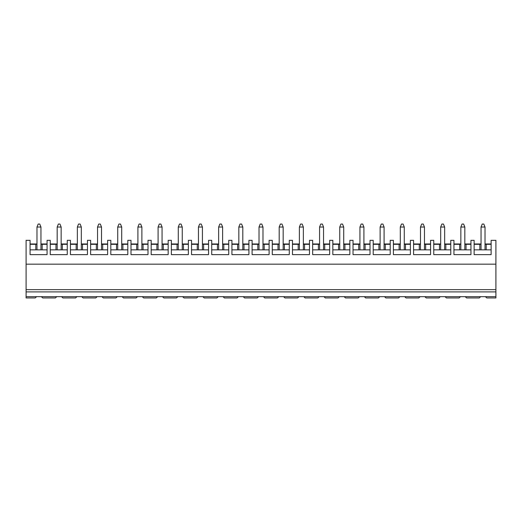 <?xml version="1.0" encoding="UTF-8"?>
<svg xmlns="http://www.w3.org/2000/svg" width="522" height="522" viewBox="0 0 522 522"><rect width="100%" height="100%" fill="white"/><g stroke="black" fill="none" stroke-linecap="round" stroke-linejoin="round"><path stroke-width="0.78" d="M40.957 244.303L40.957 227.037L36.984 227.037L36.984 244.303L36.984 227.037L38.178 224.055L39.77 224.055L40.957 227.037L40.957 244.303L42.151 244.303L42.151 249.849L42.151 244.303L47.078 244.303L40.957 244.303L40.957 249.849L40.957 244.303M40.957 227.037L39.77 224.055L38.178 224.055L36.984 227.037L40.957 227.037M61.146 244.303L61.146 227.037L57.172 227.037L57.172 244.303L57.172 227.037L58.366 224.055L59.952 224.055L61.146 227.037L61.146 244.303L62.333 244.303L62.333 249.849L62.333 244.303L67.266 244.303L61.146 244.303L61.146 249.849L61.146 244.303M61.146 227.037L59.952 224.055L58.366 224.055L57.172 227.037L61.146 227.037M81.328 244.303L81.328 227.037L77.354 227.037L77.354 244.303L77.354 227.037L78.548 224.055L80.134 224.055L81.328 227.037L81.328 244.303L82.522 244.303L82.522 249.849L82.522 244.303L87.448 244.303L81.328 244.303L81.328 249.849L81.328 244.303M81.328 227.037L80.134 224.055L78.548 224.055L77.354 227.037L81.328 227.037M101.516 244.303L101.516 227.037L97.542 227.037L97.542 244.303L97.542 227.037L98.73 224.055L100.322 224.055L101.516 227.037L101.516 244.303L102.704 244.303L102.704 249.849L102.704 244.303L107.63 244.303L101.516 244.303L101.516 249.849L101.516 244.303M101.516 227.037L100.322 224.055L98.73 224.055L97.542 227.037L101.516 227.037M121.698 244.303L121.698 227.037L117.724 227.037L117.724 244.303L117.724 227.037L118.918 224.055L120.504 224.055L121.698 227.037L121.698 244.303L122.892 244.303L122.892 249.849L122.892 244.303L127.818 244.303L121.698 244.303L121.698 249.849L121.698 244.303M121.698 227.037L120.504 224.055L118.918 224.055L117.724 227.037L121.698 227.037M141.88 244.303L141.88 227.037L137.906 227.037L137.906 244.303L137.906 227.037L139.1 224.055L140.692 224.055L141.88 227.037L141.88 244.303L143.074 244.303L143.074 249.849L143.074 244.303L148 244.303L141.88 244.303L141.88 249.849L141.88 244.303M141.88 227.037L140.692 224.055L139.1 224.055L137.906 227.037L141.88 227.037M162.068 244.303L162.068 227.037L158.094 227.037L158.094 244.303L158.094 227.037L159.282 224.055L160.874 224.055L162.068 227.037L162.068 244.303L163.255 244.303L163.255 249.849L163.255 244.303L168.182 244.303L162.068 244.303L162.068 249.849L162.068 244.303M162.068 227.037L160.874 224.055L159.282 224.055L158.094 227.037L162.068 227.037M182.25 244.303L182.25 227.037L178.276 227.037L178.276 244.303L178.276 227.037L179.47 224.055L181.056 224.055L182.25 227.037L182.25 244.303L183.444 244.303L183.444 249.849L183.444 244.303L188.37 244.303L182.25 244.303L182.25 249.849L182.25 244.303M182.25 227.037L181.056 224.055L179.47 224.055L178.276 227.037L182.25 227.037M202.432 244.303L202.432 227.037L198.458 227.037L198.458 244.303L198.458 227.037L199.652 224.055L201.244 224.055L202.432 227.037L202.432 244.303L203.626 244.303L203.626 249.849L203.626 244.303L208.552 244.303L202.432 244.303L202.432 249.849L202.432 244.303M202.432 227.037L201.244 224.055L199.652 224.055L198.458 227.037L202.432 227.037M222.62 244.303L222.62 227.037L218.646 227.037L218.646 244.303L218.646 227.037L219.834 224.055L221.426 224.055L222.62 227.037L222.62 244.303L223.807 244.303L223.807 249.849L223.807 244.303L228.734 244.303L222.62 244.303L222.62 249.849L222.62 244.303M222.62 227.037L221.426 224.055L219.834 224.055L218.646 227.037L222.62 227.037M242.802 244.303L242.802 227.037L238.828 227.037L238.828 244.303L238.828 227.037L240.022 224.055L241.608 224.055L242.802 227.037L242.802 244.303L243.996 244.303L243.996 249.849L243.996 244.303L248.922 244.303L242.802 244.303L242.802 249.849L242.802 244.303M242.802 227.037L241.608 224.055L240.022 224.055L238.828 227.037L242.802 227.037M262.984 244.303L262.984 227.037L259.016 227.037L259.016 244.303L259.016 227.037L260.204 224.055L261.796 224.055L262.984 227.037L262.984 244.303L264.178 244.303L264.178 249.849L264.178 244.303L269.104 244.303L262.984 244.303L262.984 249.849L262.984 244.303M262.984 227.037L261.796 224.055L260.204 224.055L259.016 227.037L262.984 227.037M283.172 244.303L283.172 227.037L279.198 227.037L279.198 244.303L279.198 227.037L280.392 224.055L281.978 224.055L283.172 227.037L283.172 244.303L284.366 244.303L284.366 249.849L284.366 244.303L289.292 244.303L283.172 244.303L283.172 249.849L283.172 244.303M283.172 227.037L281.978 224.055L280.392 224.055L279.198 227.037L283.172 227.037M303.354 244.303L303.354 227.037L299.38 227.037L299.38 244.303L299.38 227.037L300.574 224.055L302.166 224.055L303.354 227.037L303.354 244.303L304.548 244.303L304.548 249.849L304.548 244.303L309.474 244.303L303.354 244.303L303.354 249.849L303.354 244.303M303.354 227.037L302.166 224.055L300.574 224.055L299.38 227.037L303.354 227.037M323.542 244.303L323.542 227.037L319.568 227.037L319.568 244.303L319.568 227.037L320.756 224.055L322.348 224.055L323.542 227.037L323.542 244.303L324.73 244.303L324.73 249.849L324.73 244.303L329.656 244.303L323.542 244.303L323.542 249.849L323.542 244.303M323.542 227.037L322.348 224.055L320.756 224.055L319.568 227.037L323.542 227.037M343.724 244.303L343.724 227.037L339.75 227.037L339.75 244.303L339.75 227.037L340.944 224.055L342.53 224.055L343.724 227.037L343.724 244.303L344.918 244.303L344.918 249.849L344.918 244.303L349.844 244.303L343.724 244.303L343.724 249.849L343.724 244.303M343.724 227.037L342.53 224.055L340.944 224.055L339.75 227.037L343.724 227.037M363.906 244.303L363.906 227.037L359.932 227.037L359.932 244.303L359.932 227.037L361.126 224.055L362.718 224.055L363.906 227.037L363.906 244.303L365.1 244.303L365.1 249.849L365.1 244.303L370.026 244.303L363.906 244.303L363.906 249.849L363.906 244.303M363.906 227.037L362.718 224.055L361.126 224.055L359.932 227.037L363.906 227.037M384.094 244.303L384.094 227.037L380.12 227.037L380.12 244.303L380.12 227.037L381.308 224.055L382.9 224.055L384.094 227.037L384.094 244.303L385.282 244.303L385.282 249.849L385.282 244.303L390.208 244.303L384.094 244.303L384.094 249.849L384.094 244.303M384.094 227.037L382.9 224.055L381.308 224.055L380.12 227.037L384.094 227.037M404.276 244.303L404.276 227.037L400.302 227.037L400.302 244.303L400.302 227.037L401.496 224.055L403.082 224.055L404.276 227.037L404.276 244.303L405.47 244.303L405.47 249.849L405.47 244.303L410.396 244.303L404.276 244.303L404.276 249.849L404.276 244.303M404.276 227.037L403.082 224.055L401.496 224.055L400.302 227.037L404.276 227.037M424.458 244.303L424.458 227.037L420.484 227.037L420.484 244.303L420.484 227.037L421.678 224.055L423.27 224.055L424.458 227.037L424.458 244.303L425.652 244.303L425.652 249.849L425.652 244.303L430.578 244.303L424.458 244.303L424.458 249.849L424.458 244.303M424.458 227.037L423.27 224.055L421.678 224.055L420.484 227.037L424.458 227.037M444.646 244.303L444.646 227.037L440.672 227.037L440.672 244.303L440.672 227.037L441.866 224.055L443.452 224.055L444.646 227.037L444.646 244.303L445.834 244.303L445.834 249.849L445.834 244.303L450.767 244.303L444.646 244.303L444.646 249.849L444.646 244.303M444.646 227.037L443.452 224.055L441.866 224.055L440.672 227.037L444.646 227.037M464.828 244.303L464.828 227.037L460.854 227.037L460.854 244.303L460.854 227.037L462.048 224.055L463.634 224.055L464.828 227.037L464.828 244.303L466.022 244.303L466.022 249.849L466.022 244.303L470.948 244.303L464.828 244.303L464.828 249.849L464.828 244.303M464.828 227.037L463.634 224.055L462.048 224.055L460.854 227.037L464.828 227.037M485.016 244.303L485.016 227.037L481.043 227.037L481.043 244.303L481.043 227.037L482.23 224.055L483.822 224.055L485.016 227.037L485.016 244.303L486.204 244.303L486.204 249.849L486.204 244.303L491.13 244.303L485.016 244.303L485.016 249.849L485.016 244.303M485.016 227.037L483.822 224.055L482.23 224.055L481.043 227.037L485.016 227.037M495.9 297.945L486.804 297.945L495.9 297.945L495.9 296.679L485.408 296.679L486.804 297.945L485.408 296.679L495.9 296.679L495.9 240.329L491.13 240.329L495.9 240.329L495.9 264.171L26.1 264.171L495.9 264.171L495.9 289.651L26.1 289.651L495.9 289.651L495.9 291.902L26.1 291.902L495.9 291.902L495.9 297.945M35.196 297.945L26.1 297.945L35.196 297.945L36.592 296.679L41.355 296.679L42.745 297.945L55.384 297.945L42.745 297.945L41.355 296.679L56.774 296.679L26.1 296.679L36.592 296.679L35.196 297.945M479.848 249.849L479.848 244.303L474.126 244.303L481.043 244.303L481.043 249.849L481.043 244.303L479.848 244.303L479.848 249.849M470.948 240.329L474.126 240.329L470.948 240.329L470.948 254.632L453.944 254.632L453.944 240.329L450.767 240.329L453.944 240.329L453.944 254.632L470.948 254.632L470.948 240.329M479.255 297.945L466.616 297.945L479.255 297.945L480.645 296.679L465.226 296.679L466.616 297.945L465.226 296.679L485.408 296.679L480.645 296.679L479.255 297.945M459.667 249.849L459.667 244.303L453.944 244.303L460.854 244.303L460.854 249.849L460.854 244.303L459.667 244.303L459.667 249.849M459.066 297.945L446.434 297.945L459.066 297.945L460.456 296.679L445.044 296.679L446.434 297.945L445.044 296.679L465.226 296.679L460.456 296.679L459.066 297.945M439.478 249.849L439.478 244.303L433.756 244.303L440.672 244.303L440.672 249.849L440.672 244.303L439.478 244.303L439.478 249.849M430.578 240.329L433.756 240.329L430.578 240.329L430.578 254.632L413.574 254.632L413.574 240.329L410.396 240.329L413.574 240.329L413.574 254.632L430.578 254.632L430.578 240.329M438.885 297.945L426.246 297.945L438.885 297.945L440.274 296.679L424.856 296.679L426.246 297.945L424.856 296.679L445.044 296.679L440.274 296.679L438.885 297.945M419.296 249.849L419.296 244.303L413.574 244.303L420.484 244.303L420.484 249.849L420.484 244.303L419.296 244.303L419.296 249.849M418.696 297.945L406.064 297.945L418.696 297.945L420.093 296.679L404.674 296.679L406.064 297.945L404.674 296.679L424.856 296.679L420.093 296.679L418.696 297.945M399.108 249.849L399.108 244.303L393.392 244.303L400.302 244.303L400.302 249.849L400.302 244.303L399.108 244.303L399.108 249.849M390.208 240.329L393.392 240.329L390.208 240.329L390.208 254.632L373.204 254.632L373.204 240.329L370.026 240.329L373.204 240.329L373.204 254.632L390.208 254.632L390.208 240.329M398.514 297.945L385.882 297.945L398.514 297.945L399.904 296.679L384.492 296.679L385.882 297.945L384.492 296.679L404.674 296.679L399.904 296.679L398.514 297.945M378.926 249.849L378.926 244.303L373.204 244.303L380.12 244.303L380.12 249.849L380.12 244.303L378.926 244.303L378.926 249.849M378.333 297.945L365.694 297.945L378.333 297.945L379.722 296.679L364.304 296.679L365.694 297.945L364.304 296.679L384.492 296.679L379.722 296.679L378.333 297.945M358.744 249.849L358.744 244.303L353.022 244.303L359.932 244.303L359.932 249.849L359.932 244.303L358.744 244.303L358.744 249.849M349.844 240.329L353.022 240.329L349.844 240.329L349.844 254.632L332.834 254.632L332.834 240.329L329.656 240.329L332.834 240.329L332.834 254.632L349.844 254.632L349.844 240.329M358.144 297.945L345.512 297.945L358.144 297.945L359.534 296.679L344.122 296.679L345.512 297.945L344.122 296.679L364.304 296.679L359.534 296.679L358.144 297.945M338.556 249.849L338.556 244.303L332.834 244.303L339.75 244.303L339.75 249.849L339.75 244.303L338.556 244.303L338.556 249.849M337.962 297.945L325.33 297.945L337.962 297.945L339.352 296.679L323.934 296.679L325.33 297.945L323.934 296.679L344.122 296.679L339.352 296.679L337.962 297.945M318.374 249.849L318.374 244.303L312.652 244.303L319.568 244.303L319.568 249.849L319.568 244.303L318.374 244.303L318.374 249.849M309.474 240.329L312.652 240.329L309.474 240.329L309.474 254.632L292.47 254.632L292.47 240.329L289.292 240.329L292.47 240.329L292.47 254.632L309.474 254.632L309.474 240.329M317.781 297.945L305.142 297.945L317.781 297.945L319.17 296.679L303.752 296.679L305.142 297.945L303.752 296.679L323.934 296.679L319.17 296.679L317.781 297.945M298.192 249.849L298.192 244.303L292.47 244.303L299.38 244.303L299.38 249.849L299.38 244.303L298.192 244.303L298.192 249.849M297.592 297.945L284.96 297.945L297.592 297.945L298.982 296.679L283.57 296.679L284.96 297.945L283.57 296.679L303.752 296.679L298.982 296.679L297.592 297.945M278.004 249.849L278.004 244.303L272.282 244.303L279.198 244.303L279.198 249.849L279.198 244.303L278.004 244.303L278.004 249.849M269.104 240.329L272.282 240.329L269.104 240.329L269.104 254.632L252.1 254.632L252.1 240.329L248.922 240.329L252.1 240.329L252.1 254.632L269.104 254.632L269.104 240.329M277.41 297.945L264.771 297.945L277.41 297.945L278.8 296.679L263.382 296.679L264.771 297.945L263.382 296.679L283.57 296.679L278.8 296.679L277.41 297.945M257.822 249.849L257.822 244.303L252.1 244.303L259.016 244.303L259.016 249.849L259.016 244.303L257.822 244.303L257.822 249.849M257.229 297.945L244.59 297.945L257.229 297.945L258.618 296.679L243.2 296.679L244.59 297.945L243.2 296.679L263.382 296.679L258.618 296.679L257.229 297.945M237.634 249.849L237.634 244.303L231.918 244.303L238.828 244.303L238.828 249.849L238.828 244.303L237.634 244.303L237.634 249.849M228.734 240.329L231.918 240.329L228.734 240.329L228.734 254.632L211.73 254.632L211.73 240.329L208.552 240.329L211.73 240.329L211.73 254.632L228.734 254.632L228.734 240.329M237.04 297.945L224.408 297.945L237.04 297.945L238.43 296.679L223.018 296.679L224.408 297.945L223.018 296.679L243.2 296.679L238.43 296.679L237.04 297.945M217.452 249.849L217.452 244.303L211.73 244.303L218.646 244.303L218.646 249.849L218.646 244.303L217.452 244.303L217.452 249.849M216.858 297.945L204.219 297.945L216.858 297.945L218.248 296.679L202.83 296.679L204.219 297.945L202.83 296.679L223.018 296.679L218.248 296.679L216.858 297.945M197.27 249.849L197.27 244.303L191.548 244.303L198.458 244.303L198.458 249.849L198.458 244.303L197.27 244.303L197.27 249.849M188.37 240.329L191.548 240.329L188.37 240.329L188.37 254.632L171.366 254.632L171.366 240.329L168.182 240.329L171.366 240.329L171.366 254.632L188.37 254.632L188.37 240.329M196.67 297.945L184.038 297.945L196.67 297.945L198.066 296.679L182.648 296.679L184.038 297.945L182.648 296.679L202.83 296.679L198.066 296.679L196.67 297.945M177.082 249.849L177.082 244.303L171.366 244.303L178.276 244.303L178.276 249.849L178.276 244.303L177.082 244.303L177.082 249.849M176.488 297.945L163.856 297.945L176.488 297.945L177.878 296.679L162.466 296.679L163.856 297.945L162.466 296.679L182.648 296.679L177.878 296.679L176.488 297.945M156.9 249.849L156.9 244.303L151.178 244.303L158.094 244.303L158.094 249.849L158.094 244.303L156.9 244.303L156.9 249.849M148 240.329L151.178 240.329L148 240.329L148 254.632L130.996 254.632L130.996 240.329L127.818 240.329L130.996 240.329L130.996 254.632L148 254.632L148 240.329M156.306 297.945L143.667 297.945L156.306 297.945L157.696 296.679L142.278 296.679L143.667 297.945L142.278 296.679L162.466 296.679L157.696 296.679L156.306 297.945M136.718 249.849L136.718 244.303L130.996 244.303L137.906 244.303L137.906 249.849L137.906 244.303L136.718 244.303L136.718 249.849M136.118 297.945L123.486 297.945L136.118 297.945L137.508 296.679L122.096 296.679L123.486 297.945L122.096 296.679L142.278 296.679L137.508 296.679L136.118 297.945M116.53 249.849L116.53 244.303L110.808 244.303L117.724 244.303L117.724 249.849L117.724 244.303L116.53 244.303L116.53 249.849M107.63 240.329L110.808 240.329L107.63 240.329L107.63 254.632L90.626 254.632L90.626 240.329L87.448 240.329L90.626 240.329L90.626 254.632L107.63 254.632L107.63 240.329M115.936 297.945L103.304 297.945L115.936 297.945L117.326 296.679L101.907 296.679L103.304 297.945L101.907 296.679L122.096 296.679L117.326 296.679L115.936 297.945M96.348 249.849L96.348 244.303L90.626 244.303L97.542 244.303L97.542 249.849L97.542 244.303L96.348 244.303L96.348 249.849M95.754 297.945L83.115 297.945L95.754 297.945L97.144 296.679L81.726 296.679L83.115 297.945L81.726 296.679L101.907 296.679L97.144 296.679L95.754 297.945M76.166 249.849L76.166 244.303L70.444 244.303L77.354 244.303L77.354 249.849L77.354 244.303L76.166 244.303L76.166 249.849M67.266 240.329L70.444 240.329L67.266 240.329L67.266 254.632L50.256 254.632L50.256 240.329L47.078 240.329L50.256 240.329L50.256 254.632L67.266 254.632L67.266 240.329M75.566 297.945L62.934 297.945L75.566 297.945L76.956 296.679L61.544 296.679L62.934 297.945L61.544 296.679L81.726 296.679L76.956 296.679L75.566 297.945M55.978 249.849L55.978 244.303L50.256 244.303L57.172 244.303L57.172 249.849L57.172 244.303L55.978 244.303L55.978 249.849M55.384 297.945L56.774 296.679L61.544 296.679L56.774 296.679L55.384 297.945M35.796 249.849L35.796 244.303L30.074 244.303L36.984 244.303L36.984 249.849L36.984 244.303L35.796 244.303L35.796 249.849M26.1 240.329L30.074 240.329L26.1 240.329L26.1 297.945L26.1 240.329M474.126 243.983L481.043 243.983L474.126 243.983M485.016 243.983L491.13 243.983L485.016 243.983M30.074 243.983L36.984 243.983L30.074 243.983M40.957 243.983L47.078 243.983L40.957 243.983M50.256 243.983L57.172 243.983L50.256 243.983M61.146 243.983L67.266 243.983L61.146 243.983M70.444 243.983L77.354 243.983L70.444 243.983M81.328 243.983L87.448 243.983L81.328 243.983M90.626 243.983L97.542 243.983L90.626 243.983M101.516 243.983L107.63 243.983L101.516 243.983M110.808 243.983L117.724 243.983L110.808 243.983M121.698 243.983L127.818 243.983L121.698 243.983M130.996 243.983L137.906 243.983L130.996 243.983M141.88 243.983L148 243.983L141.88 243.983M151.178 243.983L158.094 243.983L151.178 243.983M162.068 243.983L168.182 243.983L162.068 243.983M171.366 243.983L178.276 243.983L171.366 243.983M182.25 243.983L188.37 243.983L182.25 243.983M191.548 243.983L198.458 243.983L191.548 243.983M202.432 243.983L208.552 243.983L202.432 243.983M211.73 243.983L218.646 243.983L211.73 243.983M222.62 243.983L228.734 243.983L222.62 243.983M231.918 243.983L238.828 243.983L231.918 243.983M242.802 243.983L248.922 243.983L242.802 243.983M252.1 243.983L259.016 243.983L252.1 243.983M262.984 243.983L269.104 243.983L262.984 243.983M272.282 243.983L279.198 243.983L272.282 243.983M283.172 243.983L289.292 243.983L283.172 243.983M292.47 243.983L299.38 243.983L292.47 243.983M303.354 243.983L309.474 243.983L303.354 243.983M312.652 243.983L319.568 243.983L312.652 243.983M323.542 243.983L329.656 243.983L323.542 243.983M332.834 243.983L339.75 243.983L332.834 243.983M343.724 243.983L349.844 243.983L343.724 243.983M353.022 243.983L359.932 243.983L353.022 243.983M363.906 243.983L370.026 243.983L363.906 243.983M373.204 243.983L380.12 243.983L373.204 243.983M384.094 243.983L390.208 243.983L384.094 243.983M393.392 243.983L400.302 243.983L393.392 243.983M404.276 243.983L410.396 243.983L404.276 243.983M413.574 243.983L420.484 243.983L413.574 243.983M424.458 243.983L430.578 243.983L424.458 243.983M433.756 243.983L440.672 243.983L433.756 243.983M444.646 243.983L450.767 243.983L444.646 243.983M453.944 243.983L460.854 243.983L453.944 243.983M464.828 243.983L470.948 243.983L464.828 243.983M491.13 240.329L491.13 254.632L474.126 254.632L474.126 240.329L474.126 254.632L491.13 254.632L491.13 240.329M450.767 240.329L450.767 254.632L433.756 254.632L433.756 240.329L433.756 254.632L450.767 254.632L450.767 240.329M410.396 240.329L410.396 254.632L393.392 254.632L393.392 240.329L393.392 254.632L410.396 254.632L410.396 240.329M370.026 240.329L370.026 254.632L353.022 254.632L353.022 240.329L353.022 254.632L370.026 254.632L370.026 240.329M329.656 240.329L329.656 254.632L312.652 254.632L312.652 240.329L312.652 254.632L329.656 254.632L329.656 240.329M289.292 240.329L289.292 254.632L272.282 254.632L272.282 240.329L272.282 254.632L289.292 254.632L289.292 240.329M248.922 240.329L248.922 254.632L231.918 254.632L231.918 240.329L231.918 254.632L248.922 254.632L248.922 240.329M208.552 240.329L208.552 254.632L191.548 254.632L191.548 240.329L191.548 254.632L208.552 254.632L208.552 240.329M168.182 240.329L168.182 254.632L151.178 254.632L151.178 240.329L151.178 254.632L168.182 254.632L168.182 240.329M127.818 240.329L127.818 254.632L110.808 254.632L110.808 240.329L110.808 254.632L127.818 254.632L127.818 240.329M87.448 240.329L87.448 254.632L70.444 254.632L70.444 240.329L70.444 254.632L87.448 254.632L87.448 240.329M47.078 240.329L47.078 254.632L30.074 254.632L30.074 240.329L30.074 254.632L47.078 254.632L47.078 240.329M30.074 249.849L47.078 249.849L30.074 249.849M50.256 249.849L67.266 249.849L50.256 249.849M70.444 249.849L87.448 249.849L70.444 249.849M90.626 249.849L107.63 249.849L90.626 249.849M110.808 249.849L127.818 249.849L110.808 249.849M130.996 249.849L148 249.849L130.996 249.849M151.178 249.849L168.182 249.849L151.178 249.849M171.366 249.849L188.37 249.849L171.366 249.849M191.548 249.849L208.552 249.849L191.548 249.849M211.73 249.849L228.734 249.849L211.73 249.849M231.918 249.849L248.922 249.849L231.918 249.849M252.1 249.849L269.104 249.849L252.1 249.849M272.282 249.849L289.292 249.849L272.282 249.849M292.47 249.849L309.474 249.849L292.47 249.849M312.652 249.849L329.656 249.849L312.652 249.849M332.834 249.849L349.844 249.849L332.834 249.849M353.022 249.849L370.026 249.849L353.022 249.849M373.204 249.849L390.208 249.849L373.204 249.849M393.392 249.849L410.396 249.849L393.392 249.849M413.574 249.849L430.578 249.849L413.574 249.849M433.756 249.849L450.767 249.849L433.756 249.849M453.944 249.849L470.948 249.849L453.944 249.849M474.126 249.849L491.13 249.849L474.126 249.849"/></g></svg>
